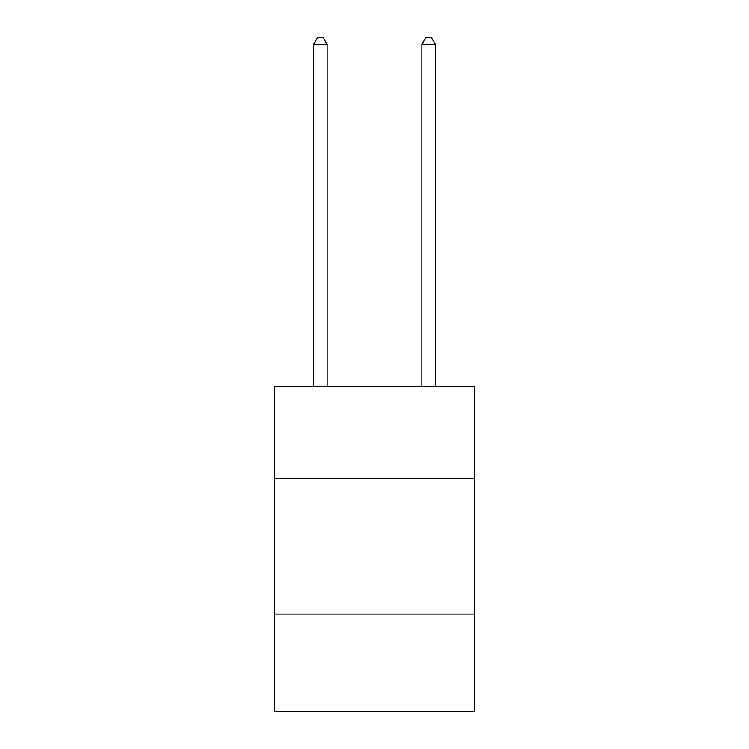 <?xml version="1.0" encoding="UTF-8"?>
<svg xmlns="http://www.w3.org/2000/svg" width="749" height="749" viewBox="0 0 749 749"><rect width="100%" height="100%" fill="white"/><g stroke="black" fill="none" stroke-linecap="round" stroke-linejoin="round"><path stroke-width="1.12" d="M474.651 478.77L474.651 386.737L274.349 386.737L274.349 478.77L474.651 478.77L474.651 711.55L274.349 711.55L274.349 478.77M474.651 614.105L274.349 614.105M327.135 386.737L327.135 44.491L313.597 44.491L313.597 386.737M313.597 44.491L317.66 37.45L323.072 37.45L327.135 44.491M435.403 386.737L435.403 44.491L421.865 44.491L421.865 386.737M421.865 44.491L425.928 37.45L431.34 37.45L435.403 44.491"/></g></svg>
